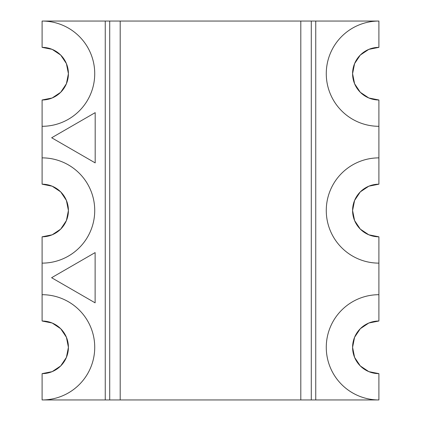 <?xml version="1.0" encoding="UTF-8"?>
<svg xmlns="http://www.w3.org/2000/svg" width="421" height="421" viewBox="0 0 421 421"><rect width="100%" height="100%" fill="white"/><g stroke="black" fill="none" stroke-linecap="round" stroke-linejoin="round"><path stroke-width="0.63" d="M315.75 21.05L315.75 399.95L311.293 399.95L311.293 21.05L315.75 21.05L315.75 399.95L311.293 399.95L311.293 21.05L378.9 21.05A52.625 52.625 0 0 0 326.275 73.675A52.625 52.625 0 0 0 378.9 126.3A52.625 52.625 0 0 1 326.275 73.675A52.625 52.625 0 0 1 378.9 21.05C371.922 21.05 365.207 22.387 358.76 25.055C352.314 27.728 346.625 31.528 341.689 36.464C336.753 41.4 332.953 47.089 330.28 53.535C327.612 59.982 326.275 66.697 326.275 73.675C326.275 80.653 327.612 87.368 330.28 93.815C332.953 100.261 336.753 105.95 341.689 110.886C346.625 115.822 352.314 119.622 358.76 122.295C365.207 124.963 371.922 126.3 378.9 126.3L378.9 99.987A26.312 26.312 0 0 1 352.587 73.675A26.312 26.312 0 0 1 378.9 47.362A26.312 26.312 0 0 0 360.292 92.278A26.312 26.312 0 0 0 378.895 99.987L368.833 97.982L360.292 92.283L354.593 83.742L352.587 73.675L354.593 63.608L360.292 55.067L368.833 49.368L378.9 47.362L378.9 21.05L378.9 47.362L378.9 21.05L315.75 21.05L315.75 399.95L311.293 399.95L311.293 21.05L378.9 21.05A52.625 52.625 0 0 0 326.275 73.675A52.625 52.625 0 0 0 378.9 126.3L378.9 99.987A26.312 26.312 0 0 1 352.587 73.675A26.312 26.312 0 0 1 378.9 47.362M105.25 399.95L105.25 21.05L109.707 21.05L109.707 399.95L105.25 399.95L105.25 21.05L300.805 21.05L300.805 399.95L120.195 399.95L120.195 21.05L311.293 21.05L300.805 21.05L300.805 399.95L311.293 399.95L120.195 399.95L120.195 21.05L300.805 21.05L300.805 399.95L120.195 399.95L120.195 21.05L109.707 21.05L109.707 399.95L42.1 399.95L42.1 373.637A26.312 26.312 0 0 0 68.412 347.325A26.312 26.312 0 0 0 42.1 321.012L42.1 236.812A26.312 26.312 0 0 0 68.412 210.5A26.312 26.312 0 0 0 42.1 184.188L42.1 99.987A26.312 26.312 0 0 0 68.412 73.675A26.312 26.312 0 0 0 42.1 47.362L42.1 21.05L109.707 21.05L109.707 399.95L120.195 399.95L42.1 399.95A52.625 52.625 0 0 0 94.725 347.325A52.625 52.625 0 0 0 42.1 294.7L42.1 263.125A52.625 52.625 0 0 0 94.725 210.5A52.625 52.625 0 0 0 42.1 157.875L42.1 126.3A52.625 52.625 0 0 0 94.725 73.675A52.625 52.625 0 0 0 42.1 21.05L105.25 21.05L105.25 399.95L42.1 399.95L42.1 373.637L52.167 371.632L60.708 365.933L66.407 357.392L68.412 347.325L66.407 357.392M378.9 184.188L378.9 157.875A52.625 52.625 0 0 0 326.275 210.5A52.625 52.625 0 0 0 378.9 263.125A52.625 52.625 0 0 1 326.275 210.5A52.625 52.625 0 0 1 378.9 157.875C371.922 157.875 365.207 159.212 358.76 161.88C352.314 164.553 346.625 168.353 341.689 173.289C336.753 178.225 332.953 183.914 330.28 190.36C327.612 196.807 326.275 203.522 326.275 210.5C326.275 217.478 327.612 224.193 330.28 230.64C332.953 237.086 336.753 242.775 341.689 247.711C346.625 252.647 352.314 256.447 358.76 259.12C365.207 261.788 371.922 263.125 378.9 263.125L378.9 236.812A26.312 26.312 0 0 1 352.587 210.5A26.312 26.312 0 0 1 378.9 184.188A26.312 26.312 0 0 0 360.292 229.103A26.312 26.312 0 0 0 378.895 236.812L368.833 234.807L360.292 229.108L354.593 220.567L352.587 210.5L354.593 200.433L360.292 191.892L368.833 186.193L378.9 184.188L378.9 126.3L378.9 184.188A26.312 26.312 0 0 0 352.587 210.5A26.312 26.312 0 0 0 378.9 236.812L378.9 294.7A52.625 52.625 0 0 0 326.275 347.325A52.625 52.625 0 0 0 378.9 399.95A52.625 52.625 0 0 1 326.275 347.325A52.625 52.625 0 0 1 378.9 294.7C371.922 294.7 365.207 296.037 358.76 298.705C352.314 301.378 346.625 305.178 341.689 310.114C336.753 315.05 332.953 320.739 330.28 327.185C327.612 333.632 326.275 340.347 326.275 347.325C326.275 354.303 327.612 361.018 330.28 367.465C332.953 373.911 336.753 379.6 341.689 384.536C346.625 389.472 352.314 393.272 358.76 395.945C365.207 398.613 371.922 399.95 378.9 399.95L378.9 373.637A26.312 26.312 0 0 1 352.587 347.325A26.312 26.312 0 0 1 378.9 321.012A26.312 26.312 0 0 0 360.292 365.928A26.312 26.312 0 0 0 378.895 373.637L368.833 371.632L360.292 365.933L354.593 357.392L352.587 347.325L354.593 337.258L360.292 328.717L368.833 323.018L378.9 321.012L378.9 263.125A52.625 52.625 0 0 1 326.275 210.5A52.625 52.625 0 0 1 378.9 157.875L378.9 99.987M358.76 161.88C352.314 164.553 346.625 168.353 341.689 173.289M330.28 190.36C327.612 196.807 326.275 203.522 326.275 210.5C326.275 217.478 327.612 224.193 330.28 230.64M368.833 234.807L360.292 229.108M354.593 220.567L352.587 210.5L354.593 200.433L360.292 191.892L368.833 186.193M358.76 25.055C352.314 27.728 346.625 31.528 341.689 36.464M330.28 53.535C327.612 59.982 326.275 66.697 326.275 73.675C326.275 80.653 327.612 87.368 330.28 93.815M368.833 97.982L360.292 92.283M354.593 83.742L352.587 73.675L354.593 63.608L360.292 55.067L368.833 49.368M378.9 236.812L378.9 294.7A52.625 52.625 0 0 0 326.275 347.325A52.625 52.625 0 0 0 378.9 399.95L315.75 399.95L378.9 399.95L378.9 373.637A26.312 26.312 0 0 1 352.587 347.325A26.312 26.312 0 0 1 378.9 321.012M358.76 298.705C352.314 301.378 346.625 305.178 341.689 310.114M330.28 327.185C327.612 333.632 326.275 340.347 326.275 347.325C326.275 354.303 327.612 361.018 330.28 367.465M315.75 399.95L378.9 399.95L378.9 373.637L368.833 371.632L360.292 365.933M352.587 347.325L354.593 357.392L352.587 347.325L354.593 337.258L360.292 328.717L368.833 323.018M354.593 63.608L352.587 73.675M90.72 327.185C88.047 320.739 84.247 315.05 79.311 310.114C74.375 305.178 68.686 301.378 62.24 298.705C55.793 296.037 49.078 294.7 42.1 294.7A52.625 52.625 0 0 1 94.725 347.325A52.625 52.625 0 0 1 42.1 399.95C49.078 399.95 55.793 398.613 62.24 395.945C68.686 393.272 74.375 389.472 79.311 384.536C84.247 379.6 88.047 373.911 90.72 367.465C93.388 361.018 94.725 354.303 94.725 347.325C94.725 340.347 93.388 333.632 90.72 327.185C88.047 320.739 84.247 315.05 79.311 310.114M68.412 347.325L66.407 337.258L60.708 328.717L52.167 323.018L42.1 321.012L42.1 236.812L52.167 234.807L60.708 229.108L66.407 220.567L68.412 210.5L66.407 200.433L60.708 191.892L52.167 186.193L42.1 184.188L42.1 157.875A52.625 52.625 0 0 1 94.725 210.5A52.625 52.625 0 0 1 42.1 263.125C49.078 263.125 55.793 261.788 62.24 259.12C68.686 256.447 74.375 252.647 79.311 247.711C84.247 242.775 88.047 237.086 90.72 230.64C93.388 224.193 94.725 217.478 94.725 210.5C94.725 203.522 93.388 196.807 90.72 190.36C88.047 183.914 84.247 178.225 79.311 173.289C74.375 168.353 68.686 164.553 62.24 161.88C55.793 159.212 49.078 157.875 42.1 157.875L42.1 126.3C49.078 126.3 55.793 124.963 62.24 122.295C68.686 119.622 74.375 115.822 79.311 110.886C84.247 105.95 88.047 100.261 90.72 93.815C93.388 87.368 94.725 80.653 94.725 73.675C94.725 66.697 93.388 59.982 90.72 53.535C88.047 47.089 84.247 41.4 79.311 36.464C74.375 31.528 68.686 27.728 62.24 25.055C55.793 22.387 49.078 21.05 42.1 21.05A52.625 52.625 0 0 1 94.725 73.675A52.625 52.625 0 0 1 42.1 126.3L42.1 99.987L52.167 97.982L60.708 92.283L66.407 83.742L68.412 73.675L66.407 63.608L68.412 73.675M42.1 47.362A26.312 26.312 0 0 1 68.412 73.675A26.312 26.312 0 0 1 42.1 99.987L42.1 126.3A52.625 52.625 0 0 0 94.725 73.675A52.625 52.625 0 0 0 42.1 21.05L42.1 47.362L52.167 49.368L42.1 47.362L42.1 21.05L105.25 21.05M95.12 302.841L51.599 277.718L95.12 252.595L95.12 302.841L51.599 277.718L95.12 252.595L95.12 302.841L51.599 277.718L95.12 252.595L95.12 302.841M79.311 110.886C84.247 105.95 88.047 100.261 90.72 93.815M52.167 49.368L60.708 55.067L66.407 63.608M95.188 162.895L51.667 137.767L95.188 112.644L95.188 162.895L51.667 137.767L95.188 112.644L95.188 162.895L51.667 137.767L95.188 112.644L95.188 162.895M300.805 399.95L311.293 399.95M109.707 399.95L120.195 399.95M109.707 21.05L120.195 21.05M300.805 21.05L311.293 21.05M42.1 321.012L42.1 294.7A52.625 52.625 0 0 1 94.725 347.325A52.625 52.625 0 0 1 42.1 399.95L42.1 373.637A26.312 26.312 0 0 0 68.412 347.325A26.312 26.312 0 0 0 42.1 321.012M42.1 263.125L42.1 236.812A26.312 26.312 0 0 0 68.412 210.5A26.312 26.312 0 0 0 42.1 184.188L42.1 157.875A52.625 52.625 0 0 1 94.725 210.5A52.625 52.625 0 0 1 42.1 263.125"/></g></svg>
